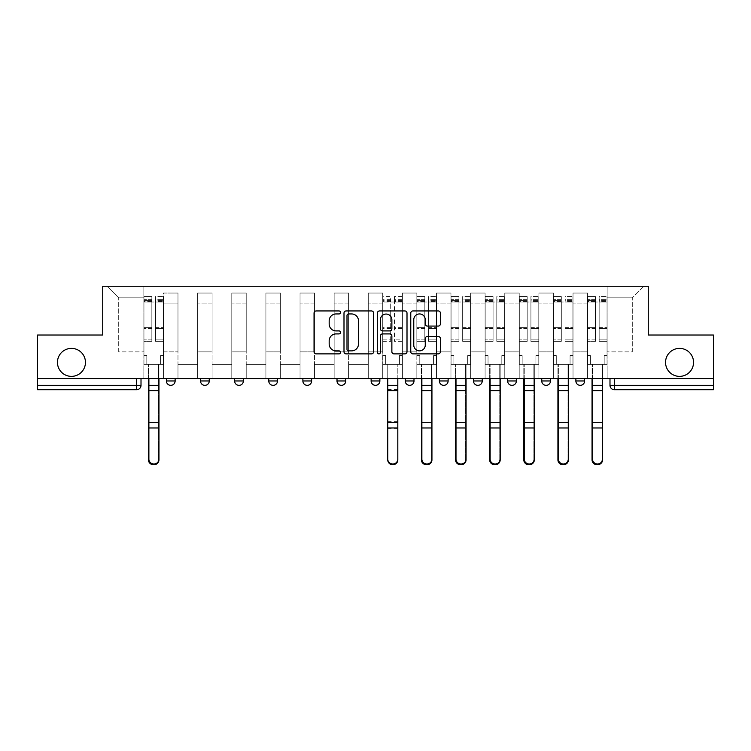 <?xml version="1.0" encoding="UTF-8"?>
<svg xmlns="http://www.w3.org/2000/svg" width="751" height="751" viewBox="0 0 751 751"><rect width="100%" height="100%" fill="white"/><g stroke="black" fill="none" stroke-linecap="round" stroke-linejoin="round"><path stroke-width="0.56" stroke-dasharray="3.75 2.82" d="M340.503 312.444A1.502 1.502 0 0 0 339.001 310.942L316.19 310.942A2.15 2.15 0 0 0 314.04 313.083L314.04 351.731A2.15 2.15 0 0 0 316.19 353.881L339.001 353.881A1.502 1.502 0 0 0 340.503 352.379A1.502 1.502 0 0 0 339.001 350.877L336.044 350.877A6.872 6.872 0 0 1 329.173 344.005L329.173 340.785A6.872 6.872 0 0 1 336.044 333.913L339.001 333.913A1.502 1.502 0 0 0 340.503 332.411A1.502 1.502 0 0 0 339.001 330.909L336.044 330.909A6.872 6.872 0 0 1 329.173 324.038L329.173 320.818A6.872 6.872 0 0 1 336.044 313.946L339.001 313.946A1.502 1.502 0 0 0 340.503 312.444M665.546 362.376A13.997 13.997 0 0 0 679.542 376.373A13.997 13.997 0 0 0 693.548 362.376A13.997 13.997 0 0 0 679.542 348.38A13.997 13.997 0 0 0 665.546 362.376M57.452 362.376A13.997 13.997 0 0 0 71.458 376.373A13.997 13.997 0 0 0 85.454 362.376A13.997 13.997 0 0 0 71.458 348.38A13.997 13.997 0 0 0 57.452 362.376M584.616 378.56L575.867 378.56L584.616 378.56L584.616 380.973A4.375 4.375 0 0 1 580.241 385.347M575.867 378.56L575.867 380.973L584.616 380.973M550.492 378.56L541.743 378.56L550.492 378.56L550.492 380.973L541.743 380.973A4.375 4.375 0 0 0 546.118 385.347M507.62 378.56L516.369 378.56L516.369 380.973A4.375 4.375 0 0 1 511.994 385.347A4.375 4.375 0 0 1 507.62 380.973L507.62 378.56L516.369 378.56M473.496 378.56L482.245 378.56L473.496 378.56L473.496 380.973L482.245 380.973A4.375 4.375 0 0 1 477.871 385.347M448.122 378.56L439.373 378.56L448.122 378.56L448.122 380.973A4.375 4.375 0 0 1 443.747 385.347A4.375 4.375 0 0 1 439.373 380.973L448.122 380.973M405.249 378.56L413.998 378.56L405.249 378.56L405.249 380.973A4.375 4.375 0 0 0 409.624 385.347A4.375 4.375 0 0 0 413.998 380.973L405.249 380.973M371.125 378.56L379.875 378.56L371.125 378.56M337.002 378.56L345.751 378.56L337.002 378.56M302.878 378.56L311.627 378.56L302.878 378.56L302.878 380.973L311.627 380.973M277.504 378.56L268.755 378.56L277.504 378.56L277.504 380.973A4.375 4.375 0 0 1 273.129 385.347M234.631 378.56L243.38 378.56L243.38 380.973A4.375 4.375 0 0 1 239.006 385.347A4.375 4.375 0 0 1 234.631 380.973L234.631 378.56L243.38 378.56M200.508 378.56L209.257 378.56L200.508 378.56M166.384 378.56L175.133 378.56L166.384 378.56L166.384 380.973L175.133 380.973M713.45 385.347L713.45 378.56L37.55 378.56L37.55 335.03L102.737 335.03L102.737 286.253L648.263 286.253L648.263 335.03L713.45 335.03L713.45 378.56L609.99 378.56L609.99 385.347A4.375 4.375 0 0 0 614.365 389.722L713.45 389.722L713.45 385.347L609.99 385.347M141.01 378.56L141.01 385.347L37.55 385.347L37.55 389.722L136.635 389.722L136.635 378.56L141.01 378.56L37.55 378.56L37.55 385.347M163.54 303.094L163.54 351.872L163.54 303.094L177.978 303.094L177.978 293.04L177.978 351.872L177.978 303.094L163.54 303.094M163.54 378.56L163.54 293.04L177.978 293.04L163.54 293.04L163.54 378.56L163.54 364.348L143.854 364.348L163.54 364.348L163.54 378.56L143.854 378.56L143.854 286.253L607.146 286.253L107.111 286.253L143.854 286.253L143.854 351.872L143.854 297.847L118.705 297.847L143.854 297.847L143.854 286.253L143.854 378.56L143.854 364.348L143.854 378.56L163.54 378.56M177.978 378.56L177.978 293.04L163.54 293.04L177.978 293.04L177.978 378.56L177.978 364.348L197.663 364.348L177.978 364.348L177.978 378.56L197.663 378.56L197.663 293.04L197.663 303.094L197.663 293.04L212.101 293.04L212.101 303.094L212.101 293.04L197.663 293.04L197.663 378.56L197.663 364.348L197.663 378.56L177.978 378.56M197.663 351.872L197.663 303.094L197.663 351.872L212.101 351.872L212.101 303.094L212.101 351.872L197.663 351.872M212.101 378.56L212.101 293.04L197.663 293.04L212.101 293.04L212.101 378.56L212.101 364.348L231.787 364.348L212.101 364.348L212.101 378.56L231.787 378.56L231.787 293.04L231.787 303.094L231.787 293.04L246.225 293.04L246.225 303.094L246.225 293.04L231.787 293.04L231.787 378.56L231.787 364.348L231.787 378.56L212.101 378.56M231.787 351.872L231.787 303.094L231.787 351.872L246.225 351.872L246.225 303.094L246.225 351.872L231.787 351.872M246.225 378.56L246.225 293.04L231.787 293.04L246.225 293.04L246.225 378.56L246.225 364.348L265.91 364.348L246.225 364.348L246.225 378.56L265.91 378.56L265.91 293.04L265.91 303.094L265.91 293.04L280.348 293.04L280.348 303.094L280.348 293.04L265.91 293.04L265.91 378.56L265.91 364.348L265.91 378.56L246.225 378.56M265.91 351.872L265.91 303.094L265.91 351.872L280.348 351.872L280.348 303.094L280.348 351.872L265.91 351.872M280.348 378.56L280.348 293.04L265.91 293.04L280.348 293.04L280.348 378.56L280.348 364.348L300.034 364.348L280.348 364.348L280.348 378.56L300.034 378.56L300.034 293.04L300.034 303.094L300.034 293.04L314.472 293.04L314.472 303.094L314.472 293.04L300.034 293.04L300.034 378.56L300.034 364.348L300.034 378.56L280.348 378.56M300.034 351.872L300.034 303.094L300.034 351.872L314.472 351.872L314.472 303.094L314.472 351.872L300.034 351.872M314.472 378.56L314.472 293.04L300.034 293.04L314.472 293.04L314.472 378.56L314.472 364.348L334.157 364.348L314.472 364.348L314.472 378.56L334.157 378.56L334.157 293.04L334.157 303.094L334.157 293.04L348.595 293.04L348.595 303.094L348.595 293.04L334.157 293.04L334.157 378.56L334.157 364.348L334.157 378.56L314.472 378.56M334.157 351.872L334.157 303.094L334.157 351.872L348.595 351.872L348.595 303.094L348.595 351.872L334.157 351.872M348.595 378.56L348.595 293.04L334.157 293.04L348.595 293.04L348.595 378.56L348.595 364.348L368.281 364.348L348.595 364.348L348.595 378.56L368.281 378.56L368.281 293.04L368.281 303.094L368.281 293.04L382.719 293.04L382.719 303.094L382.719 293.04L368.281 293.04L368.281 378.56L368.281 364.348L368.281 378.56L348.595 378.56M368.281 351.872L368.281 303.094L368.281 351.872L382.719 351.872L382.719 303.094L382.719 351.872L368.281 351.872M382.719 378.56L382.719 293.04L368.281 293.04L382.719 293.04L382.719 378.56L382.719 364.348L402.405 364.348L382.719 364.348L382.719 378.56L402.405 378.56L402.405 293.04L402.405 303.094L402.405 293.04L416.843 293.04L416.843 303.094L416.843 293.04L402.405 293.04L402.405 378.56L402.405 364.348L402.405 378.56L382.719 378.56M402.405 351.872L402.405 303.094L402.405 351.872L416.843 351.872L416.843 303.094L416.843 351.872L402.405 351.872M416.843 378.56L416.843 293.04L402.405 293.04L416.843 293.04L416.843 378.56L416.843 364.348L436.528 364.348L416.843 364.348L416.843 378.56L436.528 378.56L436.528 293.04L436.528 303.094L436.528 293.04L450.966 293.04L450.966 303.094L450.966 293.04L436.528 293.04L436.528 378.56L436.528 364.348L436.528 378.56L416.843 378.56M436.528 351.872L436.528 303.094L436.528 351.872L450.966 351.872L450.966 303.094L450.966 351.872L436.528 351.872M450.966 378.56L450.966 293.04L436.528 293.04L450.966 293.04L450.966 378.56L450.966 364.348L470.652 364.348L450.966 364.348L450.966 378.56L470.652 378.56L470.652 293.04L470.652 303.094L470.652 293.04L485.09 293.04L485.09 303.094L485.09 293.04L470.652 293.04L470.652 378.56L470.652 364.348L470.652 378.56L450.966 378.56M470.652 351.872L470.652 303.094L470.652 351.872L485.09 351.872L485.09 303.094L485.09 351.872L470.652 351.872M485.09 378.56L485.09 293.04L470.652 293.04L485.09 293.04L485.09 378.56L485.09 364.348L504.775 364.348L485.09 364.348L485.09 378.56L504.775 378.56L504.775 293.04L504.775 303.094L504.775 293.04L519.213 293.04L519.213 303.094L519.213 293.04L504.775 293.04L504.775 378.56L504.775 364.348L504.775 378.56L485.09 378.56M504.775 351.872L504.775 303.094L504.775 351.872L519.213 351.872L519.213 303.094L519.213 351.872L504.775 351.872M519.213 378.56L519.213 293.04L504.775 293.04L519.213 293.04L519.213 378.56L519.213 364.348L538.899 364.348L519.213 364.348L519.213 378.56L538.899 378.56L538.899 293.04L538.899 303.094L538.899 293.04L553.337 293.04L553.337 303.094L553.337 293.04L538.899 293.04L538.899 378.56L538.899 364.348L538.899 378.56L519.213 378.56M538.899 351.872L538.899 303.094L538.899 351.872L553.337 351.872L553.337 303.094L553.337 351.872L538.899 351.872M553.337 378.56L553.337 293.04L538.899 293.04L553.337 293.04L553.337 378.56L553.337 364.348L573.022 364.348L553.337 364.348L553.337 378.56L573.022 378.56L573.022 293.04L573.022 303.094L573.022 293.04L587.46 293.04L587.46 303.094L587.46 293.04L573.022 293.04L573.022 378.56L573.022 364.348L573.022 378.56L553.337 378.56M573.022 351.872L573.022 303.094L573.022 351.872L587.46 351.872L587.46 303.094L587.46 351.872L573.022 351.872M587.46 378.56L587.46 293.04L573.022 293.04L587.46 293.04L587.46 378.56L587.46 364.348L607.146 364.348L587.46 364.348L587.46 378.56L607.146 378.56L607.146 286.253L643.889 286.253L607.146 286.253L607.146 297.847L632.295 297.847L607.146 297.847L607.146 351.872L607.146 286.253L607.146 378.56L587.46 378.56L607.146 378.56L607.146 364.348L607.146 378.56L587.46 378.56M163.54 351.872L177.978 351.872L163.54 351.872M118.705 351.872L118.705 297.847L118.705 351.872L143.854 351.872L118.705 351.872M632.295 351.872L632.295 297.847L643.889 286.253L632.295 297.847L632.295 351.872L607.146 351.872L632.295 351.872M713.45 378.56L609.99 378.56M37.55 378.56L136.635 378.56M345.751 380.973L337.002 380.973A4.375 4.375 0 0 0 341.376 385.347M379.875 380.973L371.125 380.973A4.375 4.375 0 0 0 375.5 385.347M107.111 286.253L118.705 297.847L107.111 286.253M373.623 351.731L373.623 313.083A2.15 2.15 0 0 0 371.473 310.942L346.136 310.942A2.15 2.15 0 0 0 343.996 313.083L343.996 351.731A2.15 2.15 0 0 0 346.136 353.881L371.473 353.881A2.15 2.15 0 0 0 373.623 351.731M348.502 313.946A1.502 1.502 0 0 0 347 315.448L347 349.375A1.502 1.502 0 0 0 348.502 350.877L351.618 350.877A6.872 6.872 0 0 0 358.48 344.005L358.48 320.818A6.872 6.872 0 0 0 351.618 313.946L348.502 313.946M379.527 310.942L404.864 310.942A2.15 2.15 0 0 1 407.004 313.083L407.004 351.731A2.15 2.15 0 0 1 404.864 353.881L394.022 353.881A2.15 2.15 0 0 1 391.872 351.731L391.872 336.063A2.15 2.15 0 0 0 389.722 333.913L382.531 333.913A2.15 2.15 0 0 0 380.381 336.063L380.381 352.379A1.502 1.502 0 0 1 378.88 353.881A1.502 1.502 0 0 1 377.377 352.379L377.377 313.083A2.15 2.15 0 0 1 379.527 310.942M391.872 319.795A5.745 5.745 0 0 0 386.127 314.049A5.745 5.745 0 0 0 380.381 319.795L380.381 328.76A2.15 2.15 0 0 0 382.531 330.909L389.722 330.909A2.15 2.15 0 0 0 391.872 328.76L391.872 319.795M427.403 326.075L438.246 326.075A2.15 2.15 0 0 0 440.396 323.925L440.396 313.083A2.15 2.15 0 0 0 438.246 310.942L412.909 310.942A2.15 2.15 0 0 0 410.769 313.083L410.769 351.731A2.15 2.15 0 0 0 412.909 353.881L438.246 353.881A2.15 2.15 0 0 0 440.396 351.731L440.396 338.635A2.15 2.15 0 0 0 438.246 336.486L427.403 336.486A2.15 2.15 0 0 0 425.254 338.635L425.254 345.131A5.745 5.745 0 0 1 419.518 350.877A5.745 5.745 0 0 1 413.773 345.131L413.773 319.691A5.745 5.745 0 0 1 419.518 313.946A5.745 5.745 0 0 1 425.254 319.691L425.254 323.925A2.15 2.15 0 0 0 427.403 326.075M153.702 464.738A5.032 4.844 180 0 0 158.508 459.894L158.508 459.133A5.032 4.844 -0 0 1 153.486 463.987A5.032 4.844 -0 0 1 148.454 459.133L148.454 459.894M158.949 378.56L158.949 364.348L160.592 364.348L160.592 355.599L163.436 355.599L163.436 299.377L163.436 339.152L155.56 339.152L163.436 339.152L163.436 341.376L163.436 296.532L163.436 364.348L160.592 364.348L160.592 355.599L163.436 355.599L160.592 355.599L160.592 364.348L158.508 364.348L163.436 364.348L163.436 355.599L160.592 355.599L160.592 364.348L163.436 364.348L158.949 364.348L158.949 459.894M155.56 301.311L155.56 299.377L155.56 302.005L151.843 302.005L163.436 302.005L163.436 299.377L163.436 341.376L155.56 341.376L163.436 341.376L163.436 296.532L163.436 364.348L163.436 302.005L155.56 302.005L163.436 302.005L155.56 302.005L155.56 296.532L155.56 302.005L155.56 299.377L163.436 299.377L155.56 299.377L155.56 328.394L163.436 328.394L155.56 328.394L155.56 341.376L155.56 296.532L163.436 296.532L155.56 296.532L155.56 300.569L163.436 300.569L155.56 300.569L155.56 327.643L163.436 327.643L155.56 327.643L155.56 341.376L155.56 301.311L163.436 301.311L155.56 301.311M148.454 459.133L148.454 364.348L146.811 364.348L146.811 355.599L143.967 355.599L143.967 302.005L151.843 302.005L151.843 299.377L143.967 299.377L151.843 299.377L151.843 302.005L151.843 296.532L143.967 296.532L151.843 296.532L151.843 300.569L143.967 300.569L151.843 300.569L151.843 327.643L143.967 327.643L151.843 327.643L151.843 341.376L143.967 341.376L143.967 296.532L143.967 302.005L143.967 299.377L143.967 301.311L151.843 301.311L151.843 341.376L151.843 339.152L143.967 339.152L143.967 341.376L143.967 296.532L143.967 364.348L143.967 355.599L146.811 355.599L146.811 364.348L143.967 364.348L148.886 364.348L146.811 364.348L146.811 355.599L143.967 355.599L143.967 364.348L146.811 364.348L146.811 355.599L143.967 355.599L143.967 299.377L143.967 339.152L151.843 339.152L151.843 328.394L143.967 328.394L143.967 341.376L151.843 341.376L151.843 296.532L151.843 302.005L143.967 302.005L143.967 364.348L148.454 364.348L148.454 378.56M148.886 378.56L148.886 364.348L148.886 385.347L158.508 385.347L158.508 364.348L158.508 459.894M148.454 385.347L158.508 385.347L158.508 459.133M151.843 301.311L151.843 328.394L143.967 328.394L143.967 301.311L151.843 301.311M158.949 385.347L148.886 385.347L148.886 459.894M426.681 464.738A5.032 4.844 180 0 0 431.496 459.894L431.496 459.133A5.032 4.844 -0 0 1 426.465 463.987A5.032 4.844 -0 0 1 421.433 459.133L421.433 459.894M431.938 378.56L431.938 364.348L433.571 364.348L433.571 355.599L436.415 355.599L436.415 299.377L436.415 339.152L428.539 339.152L436.415 339.152L436.415 341.376L436.415 296.532L436.415 364.348L433.571 364.348L433.571 355.599L436.415 355.599L433.571 355.599L433.571 364.348L431.496 364.348L436.415 364.348L436.415 355.599L433.571 355.599L433.571 364.348L436.415 364.348L431.938 364.348L431.938 459.894M428.539 301.311L428.539 299.377L428.539 302.005L424.822 302.005L436.415 302.005L436.415 299.377L436.415 341.376L428.539 341.376L436.415 341.376L436.415 296.532L436.415 364.348L436.415 302.005L428.539 302.005L436.415 302.005L428.539 302.005L428.539 296.532L428.539 302.005L428.539 299.377L436.415 299.377L428.539 299.377L428.539 328.394L436.415 328.394L428.539 328.394L428.539 341.376L428.539 296.532L436.415 296.532L428.539 296.532L428.539 300.569L436.415 300.569L428.539 300.569L428.539 327.643L436.415 327.643L428.539 327.643L428.539 341.376L428.539 301.311L436.415 301.311L428.539 301.311M421.433 459.133L421.433 364.348L419.79 364.348L419.79 355.599L416.955 355.599L416.955 302.005L424.822 302.005L424.822 299.377L416.955 299.377L424.822 299.377L424.822 302.005L424.822 296.532L416.955 296.532L424.822 296.532L424.822 300.569L416.955 300.569L424.822 300.569L424.822 327.643L416.955 327.643L424.822 327.643L424.822 341.376L416.955 341.376L416.955 296.532L416.955 302.005L416.955 299.377L416.955 301.311L424.822 301.311L424.822 341.376L424.822 339.152L416.955 339.152L416.955 341.376L416.955 296.532L416.955 364.348L416.955 355.599L419.79 355.599L419.79 364.348L416.955 364.348L421.874 364.348L419.79 364.348L419.79 355.599L416.955 355.599L416.955 364.348L419.79 364.348L419.79 355.599L416.955 355.599L416.955 299.377L416.955 339.152L424.822 339.152L424.822 328.394L416.955 328.394L416.955 341.376L424.822 341.376L424.822 296.532L424.822 302.005L416.955 302.005L416.955 364.348L421.433 364.348L421.433 378.56M421.874 378.56L421.874 364.348L421.874 385.347L431.496 385.347L431.496 364.348L431.496 459.894M421.433 385.347L431.496 385.347L431.496 459.133M460.804 464.738A5.032 4.844 180 0 0 465.62 459.894L465.62 459.133A5.032 4.844 -0 0 1 460.588 463.987A5.032 4.844 -0 0 1 455.557 459.133L455.557 459.894M466.061 378.56L466.061 364.348L467.695 364.348L467.695 355.599L470.539 355.599L470.539 299.377L470.539 339.152L462.663 339.152L470.539 339.152L470.539 341.376L470.539 296.532L470.539 364.348L467.695 364.348L467.695 355.599L470.539 355.599L467.695 355.599L467.695 364.348L465.62 364.348L470.539 364.348L470.539 355.599L467.695 355.599L467.695 364.348L470.539 364.348L466.061 364.348L466.061 459.894M462.663 301.311L462.663 299.377L462.663 302.005L458.945 302.005L470.539 302.005L470.539 299.377L470.539 341.376L462.663 341.376L470.539 341.376L470.539 296.532L470.539 364.348L470.539 302.005L462.663 302.005L470.539 302.005L462.663 302.005L462.663 296.532L462.663 302.005L462.663 299.377L470.539 299.377L462.663 299.377L462.663 328.394L470.539 328.394L462.663 328.394L462.663 341.376L462.663 296.532L470.539 296.532L462.663 296.532L462.663 300.569L470.539 300.569L462.663 300.569L462.663 327.643L470.539 327.643L462.663 327.643L462.663 341.376L462.663 301.311L470.539 301.311L462.663 301.311M455.557 459.133L455.557 364.348L453.914 364.348L453.914 355.599L451.069 355.599L451.069 302.005L458.945 302.005L458.945 299.377L451.069 299.377L458.945 299.377L458.945 302.005L458.945 296.532L451.069 296.532L458.945 296.532L458.945 300.569L451.069 300.569L458.945 300.569L458.945 327.643L451.069 327.643L458.945 327.643L458.945 341.376L451.069 341.376L451.069 296.532L451.069 302.005L451.069 299.377L451.069 301.311L458.945 301.311L458.945 341.376L458.945 339.152L451.069 339.152L451.069 341.376L451.069 296.532L451.069 364.348L451.069 355.599L453.914 355.599L453.914 364.348L451.069 364.348L455.998 364.348L453.914 364.348L453.914 355.599L451.069 355.599L451.069 364.348L453.914 364.348L453.914 355.599L451.069 355.599L451.069 299.377L451.069 339.152L458.945 339.152L458.945 328.394L451.069 328.394L451.069 341.376L458.945 341.376L458.945 296.532L458.945 302.005L451.069 302.005L451.069 364.348L455.557 364.348L455.557 378.56M455.998 378.56L455.998 364.348L455.998 385.347L465.62 385.347L465.62 364.348L465.62 459.894M455.557 385.347L465.62 385.347L465.62 459.133M494.928 464.738A5.032 4.844 180 0 0 499.744 459.894L499.744 459.133A5.032 4.844 -0 0 1 494.712 463.987A5.032 4.844 -0 0 1 489.68 459.133L489.68 459.894M500.185 378.56L500.185 364.348L501.818 364.348L501.818 355.599L504.663 355.599L504.663 299.377L504.663 339.152L496.787 339.152L504.663 339.152L504.663 341.376L504.663 296.532L504.663 364.348L501.818 364.348L501.818 355.599L504.663 355.599L501.818 355.599L501.818 364.348L499.744 364.348L504.663 364.348L504.663 355.599L501.818 355.599L501.818 364.348L504.663 364.348L500.185 364.348L500.185 459.894M496.787 301.311L496.787 299.377L496.787 302.005L493.069 302.005L504.663 302.005L504.663 299.377L504.663 341.376L496.787 341.376L504.663 341.376L504.663 296.532L504.663 364.348L504.663 302.005L496.787 302.005L504.663 302.005L496.787 302.005L496.787 296.532L496.787 302.005L496.787 299.377L504.663 299.377L496.787 299.377L496.787 328.394L504.663 328.394L496.787 328.394L496.787 341.376L496.787 296.532L504.663 296.532L496.787 296.532L496.787 300.569L504.663 300.569L496.787 300.569L496.787 327.643L504.663 327.643L496.787 327.643L496.787 341.376L496.787 301.311L504.663 301.311L496.787 301.311M489.68 459.133L489.68 364.348L488.037 364.348L488.037 355.599L485.193 355.599L485.193 302.005L493.069 302.005L493.069 299.377L485.193 299.377L493.069 299.377L493.069 302.005L493.069 296.532L485.193 296.532L493.069 296.532L493.069 300.569L485.193 300.569L493.069 300.569L493.069 327.643L485.193 327.643L493.069 327.643L493.069 341.376L485.193 341.376L485.193 296.532L485.193 302.005L485.193 299.377L485.193 301.311L493.069 301.311L493.069 341.376L493.069 339.152L485.193 339.152L485.193 341.376L485.193 296.532L485.193 364.348L485.193 355.599L488.037 355.599L488.037 364.348L485.193 364.348L490.121 364.348L488.037 364.348L488.037 355.599L485.193 355.599L485.193 364.348L488.037 364.348L488.037 355.599L485.193 355.599L485.193 299.377L485.193 339.152L493.069 339.152L493.069 328.394L485.193 328.394L485.193 341.376L493.069 341.376L493.069 296.532L493.069 302.005L485.193 302.005L485.193 364.348L489.68 364.348L489.68 378.56M490.121 378.56L490.121 364.348L490.121 385.347L499.744 385.347L499.744 364.348L499.744 459.894M489.68 385.347L499.744 385.347L499.744 459.133M529.051 464.738A5.032 4.844 180 0 0 533.867 459.894L533.867 459.133A5.032 4.844 -0 0 1 528.835 463.987A5.032 4.844 -0 0 1 523.804 459.133L523.804 459.894M534.308 378.56L534.308 364.348L535.942 364.348L535.942 355.599L538.786 355.599L538.786 299.377L538.786 339.152L530.91 339.152L538.786 339.152L538.786 341.376L538.786 296.532L538.786 364.348L535.942 364.348L535.942 355.599L538.786 355.599L535.942 355.599L535.942 364.348L533.867 364.348L538.786 364.348L538.786 355.599L535.942 355.599L535.942 364.348L538.786 364.348L534.308 364.348L534.308 459.894M530.91 301.311L530.91 299.377L530.91 302.005L527.193 302.005L538.786 302.005L538.786 299.377L538.786 341.376L530.91 341.376L538.786 341.376L538.786 296.532L538.786 364.348L538.786 302.005L530.91 302.005L538.786 302.005L530.91 302.005L530.91 296.532L530.91 302.005L530.91 299.377L538.786 299.377L530.91 299.377L530.91 328.394L538.786 328.394L530.91 328.394L530.91 341.376L530.91 296.532L538.786 296.532L530.91 296.532L530.91 300.569L538.786 300.569L530.91 300.569L530.91 327.643L538.786 327.643L530.91 327.643L530.91 341.376L530.91 301.311L538.786 301.311L530.91 301.311M523.804 459.133L523.804 364.348L522.161 364.348L522.161 355.599L519.317 355.599L519.317 302.005L527.193 302.005L527.193 299.377L519.317 299.377L527.193 299.377L527.193 302.005L527.193 296.532L519.317 296.532L527.193 296.532L527.193 300.569L519.317 300.569L527.193 300.569L527.193 327.643L519.317 327.643L527.193 327.643L527.193 341.376L519.317 341.376L519.317 296.532L519.317 302.005L519.317 299.377L519.317 301.311L527.193 301.311L527.193 341.376L527.193 339.152L519.317 339.152L519.317 341.376L519.317 296.532L519.317 364.348L519.317 355.599L522.161 355.599L522.161 364.348L519.317 364.348L524.245 364.348L522.161 364.348L522.161 355.599L519.317 355.599L519.317 364.348L522.161 364.348L522.161 355.599L519.317 355.599L519.317 299.377L519.317 339.152L527.193 339.152L527.193 328.394L519.317 328.394L519.317 341.376L527.193 341.376L527.193 296.532L527.193 302.005L519.317 302.005L519.317 364.348L523.804 364.348L523.804 378.56M524.245 378.56L524.245 364.348L524.245 385.347L533.867 385.347L533.867 364.348L533.867 459.894M523.804 385.347L533.867 385.347L533.867 459.133M563.175 464.738A5.032 4.844 180 0 0 567.991 459.894L567.991 459.133A5.032 4.844 -0 0 1 562.959 463.987A5.032 4.844 -0 0 1 557.927 459.133L557.927 459.894M568.423 378.56L568.423 364.348L570.065 364.348L570.065 355.599L572.91 355.599L572.91 299.377L572.91 339.152L565.034 339.152L572.91 339.152L572.91 341.376L572.91 296.532L572.91 364.348L570.065 364.348L570.065 355.599L572.91 355.599L570.065 355.599L570.065 364.348L567.991 364.348L572.91 364.348L572.91 355.599L570.065 355.599L570.065 364.348L572.91 364.348L568.423 364.348L568.423 459.894M565.034 301.311L565.034 299.377L565.034 302.005L561.316 302.005L572.91 302.005L572.91 299.377L572.91 341.376L565.034 341.376L572.91 341.376L572.91 296.532L572.91 364.348L572.91 302.005L565.034 302.005L572.91 302.005L565.034 302.005L565.034 296.532L565.034 302.005L565.034 299.377L572.91 299.377L565.034 299.377L565.034 328.394L572.91 328.394L565.034 328.394L565.034 341.376L565.034 296.532L572.91 296.532L565.034 296.532L565.034 300.569L572.91 300.569L565.034 300.569L565.034 327.643L572.91 327.643L565.034 327.643L565.034 341.376L565.034 301.311L572.91 301.311L565.034 301.311M557.927 459.133L557.927 364.348L556.284 364.348L556.284 355.599L553.44 355.599L553.44 302.005L561.316 302.005L561.316 299.377L553.44 299.377L561.316 299.377L561.316 302.005L561.316 296.532L553.44 296.532L561.316 296.532L561.316 300.569L553.44 300.569L561.316 300.569L561.316 327.643L553.44 327.643L561.316 327.643L561.316 341.376L553.44 341.376L553.44 296.532L553.44 302.005L553.44 299.377L553.44 301.311L561.316 301.311L561.316 341.376L561.316 339.152L553.44 339.152L553.44 341.376L553.44 296.532L553.44 364.348L553.44 355.599L556.284 355.599L556.284 364.348L553.44 364.348L558.368 364.348L556.284 364.348L556.284 355.599L553.44 355.599L553.44 364.348L556.284 364.348L556.284 355.599L553.44 355.599L553.44 299.377L553.44 339.152L561.316 339.152L561.316 328.394L553.44 328.394L553.44 341.376L561.316 341.376L561.316 296.532L561.316 302.005L553.44 302.005L553.44 364.348L557.927 364.348L557.927 378.56M558.368 378.56L558.368 364.348L558.368 385.347L567.991 385.347L567.991 364.348L567.991 459.894M557.927 385.347L567.991 385.347L567.991 459.133M387.751 378.56L387.751 364.348L382.832 364.348L382.832 355.599L385.667 355.599L385.667 364.348L382.832 364.348L382.832 296.532L382.832 355.599L385.667 355.599L385.667 364.348L387.751 364.348L387.751 459.894M382.832 339.152L390.698 339.152L390.698 299.377L390.698 302.005L382.832 302.005L390.698 302.005L390.698 296.532L382.832 296.532M390.698 339.152L390.698 341.376L382.832 341.376M390.698 341.376L390.698 296.532M402.292 339.152L402.292 296.532L402.292 364.348L399.448 364.348L399.448 355.599L402.292 355.599L402.292 302.005L390.698 302.005L394.425 302.005L394.425 299.377L394.425 341.376L394.425 296.532L394.425 302.005L402.292 302.005L402.292 299.377L402.292 339.152L394.425 339.152M397.814 378.56L397.814 364.348L402.292 364.348L402.292 355.599L399.448 355.599L399.448 364.348L397.814 364.348L397.814 459.894M402.292 341.376L394.425 341.376M424.822 301.311L424.822 328.394L416.955 328.394L416.955 301.311L424.822 301.311M431.938 385.347L421.874 385.347L421.874 459.894M458.945 301.311L458.945 328.394L451.069 328.394L451.069 301.311L458.945 301.311M466.061 385.347L455.998 385.347L455.998 459.894M493.069 301.311L493.069 328.394L485.193 328.394L485.193 301.311L493.069 301.311M500.185 385.347L490.121 385.347L490.121 459.894M527.193 301.311L527.193 328.394L519.317 328.394L519.317 301.311L527.193 301.311M534.308 385.347L524.245 385.347L524.245 459.894M561.316 301.311L561.316 328.394L553.44 328.394L553.44 301.311L561.316 301.311M568.423 385.347L558.368 385.347L558.368 459.894M597.298 464.738A5.032 4.844 180 0 0 602.114 459.894L602.114 459.133A5.032 4.844 -0 0 1 597.083 463.987A5.032 4.844 -0 0 1 592.051 459.133L592.051 459.894M602.546 378.56L602.546 364.348L604.189 364.348L604.189 355.599L607.033 355.599L607.033 299.377L607.033 339.152L599.157 339.152L607.033 339.152L607.033 341.376L607.033 296.532L607.033 364.348L604.189 364.348L604.189 355.599L607.033 355.599L604.189 355.599L604.189 364.348L602.114 364.348L607.033 364.348L607.033 355.599L604.189 355.599L604.189 364.348L607.033 364.348L602.546 364.348L602.546 459.894M599.157 301.311L599.157 299.377L599.157 302.005L595.44 302.005L607.033 302.005L607.033 299.377L607.033 341.376L599.157 341.376L607.033 341.376L607.033 296.532L607.033 364.348L607.033 302.005L599.157 302.005L607.033 302.005L599.157 302.005L599.157 296.532L599.157 302.005L599.157 299.377L607.033 299.377L599.157 299.377L599.157 328.394L607.033 328.394L599.157 328.394L599.157 341.376L599.157 296.532L607.033 296.532L599.157 296.532L599.157 300.569L607.033 300.569L599.157 300.569L599.157 327.643L607.033 327.643L599.157 327.643L599.157 341.376L599.157 301.311L607.033 301.311L599.157 301.311M592.051 459.133L592.051 364.348L590.408 364.348L590.408 355.599L587.564 355.599L587.564 302.005L595.44 302.005L595.44 299.377L587.564 299.377L595.44 299.377L595.44 302.005L595.44 296.532L587.564 296.532L595.44 296.532L595.44 300.569L587.564 300.569L595.44 300.569L595.44 327.643L587.564 327.643L595.44 327.643L595.44 341.376L587.564 341.376L587.564 296.532L587.564 302.005L587.564 299.377L587.564 301.311L595.44 301.311L595.44 341.376L595.44 339.152L587.564 339.152L587.564 341.376L587.564 296.532L587.564 364.348L587.564 355.599L590.408 355.599L590.408 364.348L587.564 364.348L592.492 364.348L590.408 364.348L590.408 355.599L587.564 355.599L587.564 364.348L590.408 364.348L590.408 355.599L587.564 355.599L587.564 299.377L587.564 339.152L595.44 339.152L595.44 328.394L587.564 328.394L587.564 341.376L595.44 341.376L595.44 296.532L595.44 302.005L587.564 302.005L587.564 364.348L592.051 364.348L592.051 378.56M592.492 378.56L592.492 364.348L592.492 385.347L602.114 385.347L602.114 364.348L602.114 459.894M592.051 385.347L602.114 385.347L602.114 459.133M595.44 301.311L595.44 328.394L587.564 328.394L587.564 301.311L595.44 301.311M602.546 385.347L592.492 385.347L592.492 459.894M516.369 380.973L507.62 380.973M277.504 380.973L268.755 380.973M243.38 380.973L234.631 380.973M209.257 380.973L200.508 380.973M587.46 303.094L573.022 303.094L587.46 303.094M553.337 303.094L538.899 303.094L553.337 303.094M519.213 303.094L504.775 303.094L519.213 303.094M485.09 303.094L470.652 303.094L485.09 303.094M450.966 303.094L436.528 303.094L450.966 303.094M416.843 303.094L402.405 303.094L416.843 303.094M382.719 303.094L368.281 303.094L382.719 303.094M348.595 303.094L334.157 303.094L348.595 303.094M314.472 303.094L300.034 303.094L314.472 303.094M280.348 303.094L265.91 303.094L280.348 303.094M246.225 303.094L231.787 303.094L246.225 303.094M212.101 303.094L197.663 303.094L212.101 303.094M614.365 378.56L614.365 389.722M143.967 302.005L151.843 302.005L143.967 302.005M148.454 422.71L158.508 422.71M148.454 390.623L158.508 390.623M148.454 427.976L158.508 427.976M416.955 302.005L424.822 302.005L416.955 302.005M421.433 422.71L431.496 422.71M421.433 390.623L431.496 390.623M421.433 427.976L431.496 427.976M451.069 302.005L458.945 302.005L451.069 302.005M455.557 422.71L465.62 422.71M455.557 390.623L465.62 390.623M455.557 427.976L465.62 427.976M485.193 302.005L493.069 302.005L485.193 302.005M489.68 422.71L499.744 422.71M489.68 390.623L499.744 390.623M489.68 427.976L499.744 427.976M519.317 302.005L527.193 302.005L519.317 302.005M523.804 422.71L533.867 422.71M523.804 390.623L533.867 390.623M523.804 427.976L533.867 427.976M553.44 302.005L561.316 302.005L553.44 302.005M557.927 422.71L567.991 422.71M557.927 390.623L567.991 390.623M557.927 427.976L567.991 427.976M390.698 301.311L382.832 301.311M390.698 328.394L382.832 328.394M390.698 327.643L382.832 327.643M390.698 300.569L382.832 300.569M397.814 385.347L387.751 385.347M402.292 301.311L394.425 301.311M402.292 328.394L394.425 328.394M402.292 327.643L394.425 327.643M402.292 300.569L394.425 300.569M397.814 428.737L387.751 428.737M397.814 421.621L387.751 421.621M397.814 389.534L387.751 389.534M587.564 302.005L595.44 302.005L587.564 302.005M592.051 422.71L602.114 422.71M592.051 390.623L602.114 390.623M592.051 427.976L602.114 427.976M390.698 299.377L382.832 299.377M402.292 299.377L394.425 299.377M402.292 296.532L394.425 296.532"/><path stroke-width="1.13" d="M340.503 312.444A1.502 1.502 0 0 0 339.001 310.942L316.19 310.942A2.15 2.15 0 0 0 314.04 313.083L314.04 351.731A2.15 2.15 0 0 0 316.19 353.881L339.001 353.881A1.502 1.502 0 0 0 340.503 352.379A1.502 1.502 0 0 0 339.001 350.877L336.044 350.877A6.872 6.872 0 0 1 329.173 344.005L329.173 340.785A6.872 6.872 0 0 1 336.044 333.913L339.001 333.913A1.502 1.502 0 0 0 340.503 332.411A1.502 1.502 0 0 0 339.001 330.909L336.044 330.909A6.872 6.872 0 0 1 329.173 324.038L329.173 320.818A6.872 6.872 0 0 1 336.044 313.946L339.001 313.946A1.502 1.502 0 0 0 340.503 312.444M665.546 362.376A13.997 13.997 0 0 0 679.542 376.373A13.997 13.997 0 0 0 693.548 362.376A13.997 13.997 0 0 0 679.542 348.38A13.997 13.997 0 0 0 665.546 362.376M57.452 362.376A13.997 13.997 0 0 0 71.458 376.373A13.997 13.997 0 0 0 85.454 362.376A13.997 13.997 0 0 0 71.458 348.38A13.997 13.997 0 0 0 57.452 362.376M541.743 378.56L541.743 380.973L550.492 380.973A4.375 4.375 0 0 1 546.118 385.347A4.375 4.375 0 0 1 541.743 380.973L541.743 378.56M439.373 378.56L439.373 380.973L448.122 380.973A4.375 4.375 0 0 1 443.747 385.347A4.375 4.375 0 0 1 439.373 380.973L439.373 378.56M371.125 378.56L371.125 380.973L379.875 380.973A4.375 4.375 0 0 1 375.5 385.347A4.375 4.375 0 0 1 371.125 380.973L371.125 378.56M337.002 378.56L337.002 380.973L345.751 380.973A4.375 4.375 0 0 1 341.376 385.347A4.375 4.375 0 0 1 337.002 380.973L337.002 378.56M268.755 380.973L268.755 378.56L268.755 380.973A4.375 4.375 0 0 0 273.129 385.347A4.375 4.375 0 0 1 268.755 380.973L277.504 380.973A4.375 4.375 0 0 1 273.129 385.347M200.508 380.973L200.508 378.56L200.508 380.973A4.375 4.375 0 0 0 204.882 385.347A4.375 4.375 0 0 1 200.508 380.973L209.257 380.973A4.375 4.375 0 0 1 204.882 385.347A4.375 4.375 0 0 0 209.257 380.973L209.257 378.56L209.257 380.973M438.246 326.075A2.15 2.15 0 0 0 440.396 323.925L440.396 313.083A2.15 2.15 0 0 0 438.246 310.942L412.909 310.942A2.15 2.15 0 0 0 410.769 313.083L410.769 351.731A2.15 2.15 0 0 0 412.909 353.881L438.246 353.881A2.15 2.15 0 0 0 440.396 351.731L440.396 338.635A2.15 2.15 0 0 0 438.246 336.486L427.403 336.486A2.15 2.15 0 0 0 425.254 338.635L425.254 345.131A5.745 5.745 0 0 1 419.518 350.877A5.745 5.745 0 0 1 413.773 345.131L413.773 319.691A5.745 5.745 0 0 1 419.518 313.946A5.745 5.745 0 0 1 425.254 319.691L425.254 323.925A2.15 2.15 0 0 0 427.403 326.075L438.246 326.075M37.55 378.56L37.55 335.03L102.737 335.03L102.737 286.253L648.263 286.253L648.263 335.03L713.45 335.03L713.45 378.56L37.55 378.56L37.55 385.347L141.01 385.347L141.01 378.56M373.623 313.083A2.15 2.15 0 0 0 371.473 310.942L346.136 310.942A2.15 2.15 0 0 0 343.996 313.083L343.996 351.731A2.15 2.15 0 0 0 346.136 353.881L371.473 353.881A2.15 2.15 0 0 0 373.623 351.731L373.623 313.083M379.527 310.942L404.864 310.942A2.15 2.15 0 0 1 407.004 313.083L407.004 351.731A2.15 2.15 0 0 1 404.864 353.881L394.022 353.881A2.15 2.15 0 0 1 391.872 351.731L391.872 336.063A2.15 2.15 0 0 0 389.722 333.913L382.531 333.913A2.15 2.15 0 0 0 380.381 336.063L380.381 352.379A1.502 1.502 0 0 1 378.88 353.881A1.502 1.502 0 0 1 377.377 352.379L377.377 313.083A2.15 2.15 0 0 1 379.527 310.942M609.99 378.56L609.99 385.347L713.45 385.347L713.45 389.722L614.365 389.722A4.375 4.375 0 0 1 609.99 385.347M713.45 378.56L713.45 385.347M136.635 378.56L136.635 389.722A4.375 4.375 0 0 0 141.01 385.347A4.375 4.375 0 0 1 136.635 389.722L37.55 389.722L37.55 385.347M584.616 378.56L584.616 380.973A4.375 4.375 0 0 1 580.241 385.347A4.375 4.375 0 0 1 575.867 380.973A4.375 4.375 0 0 0 580.241 385.347M575.867 378.56L575.867 380.973L584.616 380.973M550.492 378.56L550.492 380.973A4.375 4.375 0 0 1 546.118 385.347M516.369 378.56L516.369 380.973A4.375 4.375 0 0 1 511.994 385.347A4.375 4.375 0 0 1 507.62 380.973L516.369 380.973M507.62 378.56L507.62 380.973M473.496 378.56L473.496 380.973L482.245 380.973L482.245 378.56L482.245 380.973A4.375 4.375 0 0 1 477.871 385.347A4.375 4.375 0 0 1 473.496 380.973A4.375 4.375 0 0 0 477.871 385.347M448.122 378.56L448.122 380.973M413.998 378.56L413.998 380.973A4.375 4.375 0 0 1 409.624 385.347A4.375 4.375 0 0 1 405.249 380.973L413.998 380.973L413.998 378.56M405.249 378.56L405.249 380.973M379.875 380.973L379.875 378.56L379.875 380.973A4.375 4.375 0 0 1 375.5 385.347M345.751 380.973L345.751 378.56L345.751 380.973A4.375 4.375 0 0 1 341.376 385.347M311.627 378.56L311.627 380.973A4.375 4.375 0 0 1 307.253 385.347A4.375 4.375 0 0 1 302.878 380.973A4.375 4.375 0 0 0 307.253 385.347A4.375 4.375 0 0 0 311.627 380.973L311.627 378.56M302.878 378.56L302.878 380.973L311.627 380.973M277.504 378.56L277.504 380.973M243.38 378.56L243.38 380.973A4.375 4.375 0 0 1 239.006 385.347A4.375 4.375 0 0 1 234.631 380.973L243.38 380.973M234.631 378.56L234.631 380.973M175.133 378.56L175.133 380.973A4.375 4.375 0 0 1 170.759 385.347A4.375 4.375 0 0 1 166.384 380.973A4.375 4.375 0 0 0 170.759 385.347A4.375 4.375 0 0 0 175.133 380.973L175.133 378.56M166.384 378.56L166.384 380.973L175.133 380.973M348.502 313.946A1.502 1.502 0 0 0 347 315.448L347 349.375A1.502 1.502 0 0 0 348.502 350.877L351.618 350.877A6.872 6.872 0 0 0 358.48 344.005L358.48 320.818A6.872 6.872 0 0 0 351.618 313.946L348.502 313.946M391.872 319.795A5.745 5.745 0 0 0 386.127 314.049A5.745 5.745 0 0 0 380.381 319.795L380.381 328.76A2.15 2.15 0 0 0 382.531 330.909L389.722 330.909A2.15 2.15 0 0 0 391.872 328.76L391.872 319.795M148.454 378.56L148.454 459.894A5.032 4.844 180 0 0 153.702 464.738M158.949 459.133L158.949 459.894A5.032 4.844 180 0 1 153.917 464.747A5.032 4.844 180 0 1 148.886 459.894L148.886 459.133A5.032 4.844 0 0 0 153.917 463.987A5.032 4.844 0 0 0 158.949 459.133L158.949 427.976L148.886 427.976L148.886 459.133M148.886 378.56L148.886 427.976M158.949 378.56L158.949 427.976M421.433 378.56L421.433 459.894A5.032 4.844 180 0 0 426.681 464.738M455.557 378.56L455.557 459.894A5.032 4.844 180 0 0 460.804 464.738M489.68 378.56L489.68 459.894A5.032 4.844 180 0 0 494.928 464.738M523.804 378.56L523.804 459.894A5.032 4.844 180 0 0 529.051 464.738M557.927 378.56L557.927 459.894A5.032 4.844 180 0 0 563.175 464.738M397.814 459.133L397.814 459.894A5.032 4.844 180 0 1 392.782 464.747A5.032 4.844 180 0 1 387.751 459.894L387.751 459.133A5.032 4.844 0 0 0 392.782 463.987A5.032 4.844 0 0 0 397.814 459.133L397.814 427.976L387.751 427.976L387.751 459.133M387.751 378.56L387.751 427.976M397.814 378.56L397.814 427.976M431.938 459.133L431.938 459.894A5.032 4.844 180 0 1 426.906 464.747A5.032 4.844 180 0 1 421.874 459.894L421.874 459.133A5.032 4.844 0 0 0 426.906 463.987A5.032 4.844 0 0 0 431.938 459.133L431.938 427.976L421.874 427.976L421.874 459.133M421.874 378.56L421.874 427.976M431.938 378.56L431.938 427.976M466.061 459.133L466.061 459.894A5.032 4.844 180 0 1 461.03 464.747A5.032 4.844 180 0 1 455.998 459.894L455.998 459.133A5.032 4.844 0 0 0 461.03 463.987A5.032 4.844 0 0 0 466.061 459.133L466.061 427.976L455.998 427.976L455.998 459.133M455.998 378.56L455.998 427.976M466.061 378.56L466.061 427.976M500.185 459.133L500.185 459.894A5.032 4.844 180 0 1 495.153 464.747A5.032 4.844 180 0 1 490.121 459.894L490.121 459.133A5.032 4.844 0 0 0 495.153 463.987A5.032 4.844 0 0 0 500.185 459.133L500.185 427.976L490.121 427.976L490.121 459.133M490.121 378.56L490.121 427.976M500.185 378.56L500.185 427.976M534.308 459.133L534.308 459.894A5.032 4.844 180 0 1 529.277 464.747A5.032 4.844 180 0 1 524.245 459.894L524.245 459.133A5.032 4.844 0 0 0 529.277 463.987A5.032 4.844 0 0 0 534.308 459.133L534.308 427.976L524.245 427.976L524.245 459.133M524.245 378.56L524.245 427.976M534.308 378.56L534.308 427.976M568.423 459.133L568.423 459.894A5.032 4.844 180 0 1 563.4 464.747A5.032 4.844 180 0 1 558.368 459.894L558.368 459.133A5.032 4.844 0 0 0 563.4 463.987A5.032 4.844 0 0 0 568.423 459.133L568.423 427.976L558.368 427.976L558.368 459.133M558.368 378.56L558.368 427.976M568.423 378.56L568.423 427.976M592.051 378.56L592.051 459.894A5.032 4.844 180 0 0 597.298 464.738M602.546 459.133L602.546 459.894A5.032 4.844 180 0 1 597.514 464.747A5.032 4.844 180 0 1 592.492 459.894L592.492 459.133A5.032 4.844 0 0 0 597.514 463.987A5.032 4.844 0 0 0 602.546 459.133L602.546 427.976L592.492 427.976L592.492 459.133M592.492 378.56L592.492 427.976M602.546 378.56L602.546 427.976M614.365 378.56L614.365 389.722M148.454 385.347L158.949 385.347M158.949 422.71L148.886 422.71M158.949 390.623L148.886 390.623M421.433 385.347L431.938 385.347M455.557 385.347L466.061 385.347M489.68 385.347L500.185 385.347M523.804 385.347L534.308 385.347M557.927 385.347L568.423 385.347M397.814 385.347L387.751 385.347M397.814 422.71L387.751 422.71M397.814 390.623L387.751 390.623M431.938 422.71L421.874 422.71M431.938 390.623L421.874 390.623M466.061 422.71L455.998 422.71M466.061 390.623L455.998 390.623M500.185 422.71L490.121 422.71M500.185 390.623L490.121 390.623M534.308 422.71L524.245 422.71M534.308 390.623L524.245 390.623M568.423 422.71L558.368 422.71M568.423 390.623L558.368 390.623M592.051 385.347L602.546 385.347M602.546 422.71L592.492 422.71M602.546 390.623L592.492 390.623"/></g></svg>
